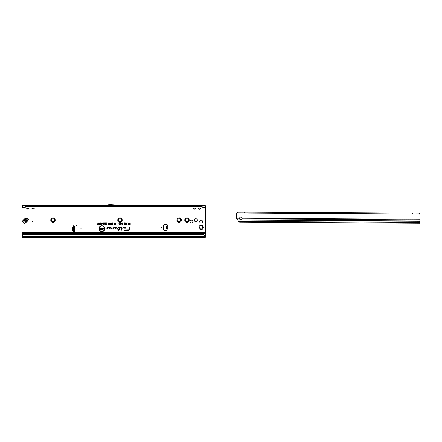 <?xml version="1.0" encoding="UTF-8"?>
<svg xmlns="http://www.w3.org/2000/svg" width="442" height="442" viewBox="0 0 442 442"><rect width="100%" height="100%" fill="white"/><g stroke="black" fill="none" stroke-linecap="round" stroke-linejoin="round"><path stroke-width="0.66" d="M50.758 220.138A2.227 2.227 0 0 1 52.985 217.912A2.227 2.227 0 0 1 55.206 220.138A2.227 2.227 0 0 1 52.985 222.359A2.227 2.227 0 0 1 50.758 220.138M54.476 220.138A1.492 1.492 0 0 0 52.985 218.646A1.492 1.492 0 0 0 51.493 220.138A1.492 1.492 0 0 0 52.985 221.63A1.492 1.492 0 0 0 54.476 220.138M117.754 220.138A2.227 2.227 0 0 1 119.981 217.912A2.227 2.227 0 0 1 122.207 220.138A2.227 2.227 0 0 1 119.981 222.359A2.227 2.227 0 0 1 117.754 220.138M121.473 220.138A1.492 1.492 0 0 0 119.981 218.646A1.492 1.492 0 0 0 118.489 220.138A1.492 1.492 0 0 0 119.981 221.63A1.492 1.492 0 0 0 121.473 220.138M176.905 220.138A2.227 2.227 0 0 1 179.126 217.912A2.227 2.227 0 0 1 181.353 220.138A2.227 2.227 0 0 1 179.126 222.359A2.227 2.227 0 0 1 176.905 220.138M180.618 220.138A1.492 1.492 0 0 0 179.126 218.646A1.492 1.492 0 0 0 177.634 220.138A1.492 1.492 0 0 0 179.126 221.63A1.492 1.492 0 0 0 180.618 220.138M184.756 220.138A2.227 2.227 0 0 1 186.977 217.912A2.227 2.227 0 0 1 189.204 220.138A2.227 2.227 0 0 1 186.977 222.359A2.227 2.227 0 0 1 184.756 220.138M188.469 220.138A1.492 1.492 0 0 0 186.977 218.646A1.492 1.492 0 0 0 185.485 220.138A1.492 1.492 0 0 0 186.977 221.63A1.492 1.492 0 0 0 188.469 220.138M198.889 227.464A2.227 2.227 0 0 1 201.11 225.238A2.227 2.227 0 0 1 203.337 227.464A2.227 2.227 0 0 1 201.11 229.691A2.227 2.227 0 0 1 198.889 227.464M202.602 227.464A1.492 1.492 0 0 0 201.11 225.972A1.492 1.492 0 0 0 199.618 227.464A1.492 1.492 0 0 0 201.11 228.956A1.492 1.492 0 0 0 202.602 227.464M197.37 220.138A1.492 1.492 0 0 0 195.878 218.646A1.492 1.492 0 0 0 194.386 220.138A1.492 1.492 0 0 0 195.878 221.63A1.492 1.492 0 0 0 197.37 220.138M22.907 222.116L22.548 221.409L22.973 220.414L23.255 220.696L22.868 221.381L24.758 223.448L24.492 223.707L22.907 222.116L25.26 221.674A1.099 0.669 -95 0 1 25.211 220.525L25.592 218.359L23.255 220.696L25.211 220.525M32.83 221.652L32.305 221.652L32.83 221.652M192.856 221.652A1.425 1.425 0 0 0 191.43 220.227A1.425 1.425 0 0 0 190.005 221.652A1.425 1.425 0 0 0 191.43 223.083A1.425 1.425 0 0 0 192.856 221.652M202.541 221.652A1.425 1.425 0 0 0 201.11 220.227A1.425 1.425 0 0 0 199.685 221.652A1.425 1.425 0 0 0 201.11 223.083A1.425 1.425 0 0 0 202.541 221.652M167.026 226.68L167.286 225.569A0.652 0.652 0 0 0 166.75 224.536L164.628 224.536A1.044 1.044 0 0 0 163.584 225.58L163.584 229.243A1.044 1.044 0 0 0 164.628 230.293L166.485 230.293A0.652 0.652 0 0 0 166.965 229.188L166.971 227.326M167.004 227.387L166.849 228.713M166.822 229.011L166.043 228.939L166.286 226.138L167.286 225.569L167.214 226.868C168.214 227.531 168.164 228.1 167.065 228.58L166.965 229.188L166.214 228.956M81.245 228.851L80.726 228.851L81.245 228.851M162.115 227.415L161.595 227.415L162.115 227.415M75.256 205.69L64.864 206.475L85.803 206.475L75.411 205.69M32.167 208.099L32.056 208.552L31.736 208.099M31.901 208.099L33.089 209.044L34.128 208.552L33.089 209.154L32.056 208.552M31.144 206.541L34.017 206.552L29.62 206.475L29.879 206.779M25.238 208.099L202.16 208.099L25.238 207.895L23.586 207.348L23.807 207.806L25.238 208.099L25.238 205.69L28.896 205.69A0.945 0.768 -90 0 0 28.227 206.16L28.957 206.16A0.945 0.768 90 0 1 29.62 205.69L34.128 205.69A0.945 0.768 -90 0 0 33.459 206.16L34.189 206.16A0.945 0.768 90 0 1 34.857 205.69L35.1 206.475M33.459 206.16L31.995 206.16A0.945 0.768 -90 0 0 31.327 205.69L31.084 206.475M26.934 208.099L26.824 208.552L26.503 208.099M26.669 208.099L27.857 209.044L28.896 208.552L27.857 209.154L26.824 208.552M25.912 206.541L202.16 206.475L201.303 206.475L201.563 206.779M28.896 205.69L29.62 205.69L29.868 206.475M28.227 206.16L26.763 206.16A0.945 0.768 -90 0 0 26.095 205.69L25.846 206.475M193.381 208.099L193.27 208.552L192.95 208.099M193.115 208.099L194.309 209.044L195.342 208.552L194.309 209.154L193.27 208.552M195.342 206.475L193.381 206.552L196.071 206.475L196.331 206.779M34.128 205.69L195.342 205.69A0.945 0.768 -90 0 0 194.679 206.16L195.403 206.16A0.945 0.768 90 0 1 196.071 205.69L196.32 206.475M194.679 206.16L193.209 206.16A0.945 0.768 -90 0 0 192.546 205.69L192.298 206.475M198.618 208.099L198.508 208.552L198.187 208.099M198.353 208.099L199.541 209.044L200.58 208.552L199.541 209.154L198.508 208.552M200.58 206.475L198.618 206.552L201.198 206.541M195.342 205.69L200.58 205.69A0.945 0.768 -90 0 0 199.911 206.16L200.64 206.16A0.945 0.768 90 0 1 201.303 205.69L201.552 206.475M199.911 206.16L198.447 206.16A0.945 0.768 -90 0 0 197.778 205.69L197.53 206.475M113.859 230.868L113.539 230.868L113.859 230.868M104.561 228.68A2.641 2.641 0 0 0 101.925 226.039A2.641 2.641 0 0 0 99.284 228.68A2.641 2.641 0 0 0 101.925 231.321A2.641 2.641 0 0 0 104.561 228.68M104.605 228.68A2.685 2.685 0 0 0 101.925 225.995A2.685 2.685 0 0 0 99.24 228.68A2.685 2.685 0 0 0 101.925 231.359A2.685 2.685 0 0 0 104.605 228.68M104.842 228.68A2.923 2.923 0 0 0 101.925 225.757A2.923 2.923 0 0 0 99.002 228.68A2.923 2.923 0 0 0 101.925 231.602A2.923 2.923 0 0 0 104.842 228.68M104.804 228.68A2.879 2.879 0 0 0 101.925 225.801A2.879 2.879 0 0 0 99.041 228.68A2.879 2.879 0 0 0 101.925 231.558A2.879 2.879 0 0 0 104.804 228.68M125.39 227.68A0.354 0.354 0 0 0 125.031 227.321L123.036 227.321L122.649 229.16L123.252 227.58L125.031 227.58L124.815 229.16L125.379 227.752A0.354 0.354 0 0 0 125.39 227.68M125.346 227.68A0.315 0.315 0 0 0 125.031 227.365L123.075 227.365L122.699 229.116L123.219 227.542L125.031 227.542L124.865 229.116L125.34 227.74A0.315 0.315 0 0 0 125.346 227.68M122.003 227.68A0.354 0.354 0 0 0 121.649 227.321L120.428 227.58L121.738 227.696L121.114 230.63L121.998 227.752A0.354 0.354 0 0 0 122.003 227.68M121.959 227.68A0.315 0.315 0 0 0 121.649 227.365L120.478 227.542L121.782 227.707L121.169 230.591L121.953 227.74A0.315 0.315 0 0 0 121.959 227.68M119.185 227.58L118.848 229.713L117.528 229.973L118.793 229.973L118.655 230.63L119.064 229.973L119.964 229.973L119.119 229.713L119.533 227.752A0.354 0.354 0 0 0 119.185 227.321L117.937 227.58L119.323 227.68L118.887 229.752L117.583 229.928L118.848 229.928L118.705 230.591L119.031 229.928L119.931 229.928L119.064 229.752L119.495 227.74A0.315 0.315 0 0 0 119.185 227.365L117.986 227.542L119.185 227.542M73.659 227.298L73.659 226.906L72.67 227.298L73.499 226.906L73.659 226.365L73.499 231.404A0.652 0.652 0 0 0 73.786 232.647L75.908 232.647A1.044 1.044 0 0 0 76.958 231.597L76.958 226.105A1.044 1.044 0 0 0 75.908 225.055L73.786 225.055A0.652 0.652 0 0 0 73.499 226.298L74.052 226.365M203.403 234.763L204.574 235.299L205.298 236.404L203.403 234.763L199.016 234.531L23.575 234.586A1.569 1.547 180 0 0 22.78 235.083L22.1 235.884L22.1 233.691L205.298 233.691L205.298 206.563M23.807 207.806L22.1 206.779L22.1 233.691M104.599 223.751L104.599 222.878L104.82 224.271L104.257 223.271L103.699 224.271L103.699 222.878L103.92 223.707L104.362 222.878L104.644 224.066L104.776 222.923L104.776 224.232L104.257 223.111L103.743 224.232L103.743 222.923L103.876 224L104.329 222.923L104.644 224.066M103.34 223.409L103.561 222.878L103.561 224.271L102.892 224.243L102.66 223.851L103.384 223.448L103.384 222.923L103.522 224.232L102.704 223.851L103.384 223.448M101.168 223.796L101.168 222.878L101.389 224.271L100.688 223.359L100.472 224.271L100.472 222.878L101.207 223.961L101.345 222.923L101.345 224.232L100.649 223.188L100.511 224.232L100.511 222.923L101.207 223.961M99.417 223.116L100.301 222.878L100.301 224.271L99.433 224.271L100.08 224.033L100.08 223.713L99.467 223.713L100.08 223.116L99.461 222.923L100.257 222.923L100.257 224.232L99.478 224.232L100.119 224.077L100.119 223.669L99.511 223.669L100.119 223.514L100.119 223.077L99.461 223.077M99.074 223.796L99.074 222.878L99.295 224.271L98.599 223.359L98.378 224.271L98.378 222.878L99.118 223.961L99.257 222.923L99.257 224.232L98.555 223.188L98.422 224.232L98.422 222.923L99.118 223.961M97.715 224.033L97.936 222.878L97.936 224.033L98.295 224.271L97.362 224.271L97.759 224.077L97.897 222.923L97.897 224.077L98.251 224.232L97.759 224.077M106.892 223.586L106.588 223.1L106.086 223.376L106.583 222.862L107.113 223.586L106.572 224.287L106.102 223.823L106.577 224.05L106.936 223.586L106.588 223.055L106.135 223.348L106.583 222.906L107.075 223.586L106.572 224.249L106.152 223.856L106.577 224.094L106.936 223.586M111.859 222.856L112.262 223.459L111.721 223.232L111.439 224.641L111.439 223.459L111.859 222.856L112.224 223.42L111.682 223.221L111.483 224.597L111.859 222.901M110.903 222.856L111.307 223.459L110.765 223.232L110.483 224.641L110.483 223.459L110.903 222.856L111.268 223.42L110.721 223.221L110.528 224.597L110.903 222.901M109.948 222.856L110.351 223.459L109.804 223.232L109.528 224.641L109.528 223.459L109.948 222.856L110.307 223.42L109.765 223.221L109.566 224.597L109.948 222.901M108.992 222.856L109.395 223.459L108.848 223.232L108.572 224.641L108.572 223.459L108.992 222.856L109.351 223.42L108.809 223.221L108.61 224.597L108.992 222.901M112.202 224.663L112.638 222.856L112.257 224.619M115.163 224.072L115.163 222.878L115.423 224.641L115.075 224.641L114.716 223.326L114.329 224.641L114.008 224.641L114.008 222.878L114.268 224.011L114.837 222.878L115.207 224.381L115.379 222.923L115.379 224.597L114.716 223.16L114.053 224.597L114.053 222.923L114.224 224.304L114.804 222.923L115.207 224.381M128.788 223.619L129.047 222.878L129.047 224.641L127.854 224.133L128.18 223.652L127.716 222.878L128.832 223.663L129.003 222.923L129.003 224.597L128.39 224.597L127.893 224.133L128.285 223.674L127.788 222.923L128.832 223.663M129.539 227.321L129.202 228.901L126.031 229.16L129.13 229.243A1.42 1.42 0 0 1 127.744 230.37L124.539 230.63L127.744 230.63A1.68 1.68 0 0 0 129.384 229.299L129.81 227.321L129.241 228.939L126.125 228.939L129.174 229.254A1.459 1.459 0 0 1 127.744 230.415L124.589 230.591L127.744 230.591A1.641 1.641 0 0 0 129.346 229.293L129.572 227.365M110.428 227.321L107.793 227.321L107.472 228.823L105.981 228.901L107.378 229.16A0.354 0.354 0 0 0 107.726 228.879L108.003 227.58L110.428 227.58A0.657 0.657 0 0 1 111.086 228.243A0.657 0.657 0 0 1 110.428 228.901L109.301 228.901L109.638 228.542L109.279 228.542L108.693 229.16L110.428 229.16A0.917 0.917 0 0 0 111.345 228.243A0.917 0.917 0 0 0 110.428 227.321L107.826 227.365L107.511 228.834L106.019 228.939L107.378 229.116A0.315 0.315 0 0 0 107.688 228.868L107.97 227.542L110.428 227.542A0.702 0.702 0 0 1 111.13 228.243A0.702 0.702 0 0 1 110.428 228.939L109.202 228.939L109.296 228.586L108.787 229.116L110.428 229.116A0.878 0.878 0 0 0 111.307 228.243A0.878 0.878 0 0 0 110.428 227.365M116.368 227.321L113.732 227.321L113.323 228.901L111.925 228.901L113.323 229.16A0.354 0.354 0 0 0 113.671 228.879L113.942 227.58L116.368 227.58A0.657 0.657 0 0 1 117.025 228.243A0.657 0.657 0 0 1 116.368 228.901L115.24 228.901L115.577 228.542L115.218 228.542L114.633 229.16L116.368 229.16A0.917 0.917 0 0 0 117.285 228.243A0.917 0.917 0 0 0 116.368 227.321L113.765 227.365L113.456 228.834L111.959 228.939L113.323 229.116A0.315 0.315 0 0 0 113.627 228.868L113.909 227.542L116.368 227.542A0.702 0.702 0 0 1 117.069 228.243A0.702 0.702 0 0 1 116.368 228.939L115.141 228.939L115.235 228.586L114.732 229.116L116.368 229.116A0.878 0.878 0 0 0 117.246 228.243A0.878 0.878 0 0 0 116.368 227.365M129.965 223.641L130.219 222.878L130.219 224.641L129.202 224.641L129.965 224.359L129.965 223.923L129.307 223.641L130.003 223.685L130.003 222.923L130.18 224.597L129.241 224.597L130.003 224.403L130.003 223.879L129.351 223.685L130.003 223.685M119.937 223.768L119.533 223.138L118.904 223.497L119.528 222.856L120.191 223.768L119.511 224.663L118.926 224.088L119.517 224.381L119.975 223.768L119.533 223.094L118.953 223.464L119.528 222.901L120.152 223.768L119.511 224.619L118.975 224.116L119.517 224.42L119.975 223.768M121.329 223.768L120.926 223.138L120.296 223.497L120.92 222.856L121.583 223.768L120.904 224.663L120.318 224.088L120.909 224.381L121.368 223.768L120.926 223.094L120.346 223.464L120.92 222.901L121.544 223.768L120.904 224.619L120.368 224.116L120.909 224.42L121.368 223.768M121.694 223.387L122.268 222.856L122.87 223.503L122.252 223.138L121.953 223.381L122.826 224.16L122.296 224.663L121.738 224.083L122.29 224.381L122.522 224.011L121.694 223.387L122.268 222.901L122.826 223.464L122.252 223.094L121.915 223.381L122.782 224.16L122.296 224.619L121.782 224.116L122.29 224.42L122.556 223.983L121.738 223.387M124.069 223.492L124.567 222.856L125.047 223.414L124.572 223.116L124.324 223.481L125.025 223.68L124.887 224.619L124.13 224.619L124.71 224.039L124.069 223.492L124.567 222.901L125.003 223.381L124.572 223.072L124.285 223.481L124.981 223.718L124.848 224.575L124.174 224.575L124.766 223.967L124.108 223.492M125.622 222.856L126.108 223.414L125.622 224.663L125.136 223.409L125.622 222.856L126.069 223.414L125.622 224.619L125.174 223.409L125.622 222.901M126.981 222.878L126.5 224.337L127.174 224.619L126.197 224.619L126.721 222.878L126.418 224.381L127.13 224.575L126.241 224.575L126.937 222.923M102.036 222.862L102.594 223.558L102.03 224.287L101.472 223.575L102.036 222.862L102.417 223.111L102.03 224.249L101.516 223.575L102.036 222.906M105.467 222.862L106.025 223.558L105.467 224.287L104.903 223.575L105.467 222.862L105.853 223.111L105.467 224.249L104.947 223.575L105.467 222.906M28.067 220.138A5.232 5.232 0 0 0 27.2 221.282A1.044 1.044 0 0 1 27.111 221.42A4.868 4.868 0 0 1 26.316 222.215A1.044 1.044 0 0 1 26.177 222.304A5.232 5.232 0 0 0 25.028 223.171M73.593 231.337L74.052 231.337L73.499 231.404L73.499 230.796L72.67 230.404L73.499 230.796L73.659 230.404M73.659 226.365L74.444 226.365L74.444 231.337L73.659 231.337M22.1 206.779L22.1 205.69L205.298 205.69L205.298 206.784L203.591 207.806L202.16 208.099M203.591 207.806L203.812 207.348L202.16 207.895L202.16 205.69L200.58 205.69M114.837 205.69L127.677 206.475L105.925 206.475A1.044 1.044 0 0 0 106.284 206.414L108.268 205.69M28.896 206.475L29.62 206.475L28.785 206.552M34.128 206.475L35.117 206.779M192.364 206.541L85.803 206.475M64.864 206.475L34.017 206.552M192.651 206.541L193.27 206.475M197.596 206.541L195.966 206.541M197.883 206.541L198.508 206.475M101.146 228.343L101.77 227.829L102.478 228.486L101.776 228.1L101.456 228.337L102.417 229.072L101.82 229.547L101.185 228.995L101.815 229.282L102.063 228.973L101.146 228.343L101.77 227.873L102.433 228.442L101.776 228.055L101.417 228.337L102.373 229.072L101.82 229.503L101.229 229.039L101.815 229.321L102.091 228.945L101.19 228.343M100.616 228.564L100.616 227.851L100.925 227.851L100.925 229.525L99.781 229.525L100.616 229.26L100.616 228.834L99.903 228.564L100.66 228.608L100.66 227.895L100.886 229.486L99.826 229.486L100.66 229.304L100.66 228.79L99.947 228.608L100.66 228.608M103.677 228.939L103.677 227.851L103.986 227.851L103.986 229.525L102.986 228.442L102.986 229.525L102.677 229.525L102.677 227.851L103.721 229.083L103.947 227.895L103.947 229.486L102.947 228.299L102.721 229.486L102.721 227.895L103.721 229.083M205.298 205.69L204.547 207.348M22.1 232.647L205.298 232.647M205.298 236.056L205.298 233.691M201.11 234.746L205.298 233.89M205.298 236.569L205.298 236.238M205.298 236.387L205.298 237.36L22.1 237.36L22.1 235.884M199.016 237.36L199.016 236.404L22.1 236.404M23.78 234.531L23.575 234.719A1.569 1.547 180 0 0 22.78 235.221L22.1 236.017M199.016 234.531L23.78 234.669M203.48 235.083L199.016 234.669L199.016 236.404L205.298 236.779M125.622 224.442L125.622 223.923L125.412 224.177L125.826 224.188M125.622 223.746L125.622 223.072L125.351 223.409L125.622 223.746L125.893 223.414M125.848 223.414L125.622 223.072M125.622 223.116L125.351 223.409M125.39 223.409L125.622 223.707M128.832 224.403L128.832 223.856L128.07 224.133L128.832 224.403L128.832 223.856M128.788 223.901L128.423 223.856M128.423 223.901L128.07 224.133M128.379 224.359L128.788 224.359M114.268 224.011L114.224 224.304M102.03 224.094L102.417 223.558L102.036 223.055L101.649 223.58L102.03 224.094L102.417 223.558M102.373 223.558L102.036 223.055M102.036 223.1L101.649 223.58M101.693 223.58L101.71 223.873M101.748 223.856L102.03 224.05M103.384 224.077L103.384 223.602L102.842 223.845L103.384 224.077L103.384 223.602M102.881 223.845L103.34 224.033M103.92 223.707L103.876 224M105.467 224.094L105.848 223.558L105.467 223.055L105.085 223.58L105.467 224.094L105.848 223.558M105.804 223.558L105.467 223.055M105.467 223.1L105.085 223.58M105.124 223.58L105.141 223.873M105.179 223.856L105.467 224.05M203.812 207.348L204.629 206.867M198.508 205.69A0.945 0.768 -90 0 1 199.171 206.16M193.27 205.69A0.945 0.768 -90 0 1 193.939 206.16M22.1 206.287L23.586 207.348M22.851 207.348L22.769 206.867M26.824 205.69A0.945 0.768 -90 0 1 27.487 206.16M32.056 205.69A0.945 0.768 -90 0 1 32.725 206.16M204.574 235.299L204.613 235.647M127.699 205.69L110.616 204.646A1.044 1.044 0 0 0 110.55 204.64L109.036 204.64A1.044 1.044 0 0 0 108.677 204.707L105.925 205.69M85.825 205.69L76.018 205.088A1.044 1.044 0 0 0 75.952 205.088L74.715 205.088A1.044 1.044 0 0 0 74.648 205.088L64.841 205.69M167.07 226.205L166.286 226.138M72.67 230.404L72.477 230.127L73.632 230.127L73.632 227.575L72.604 227.575L72.604 230.127L73.659 230.127M73.659 227.575L72.477 227.575L72.477 230.127M27.012 218.011L28.603 219.602L28.343 219.862L26.752 218.271L25.31 218.077L27.012 218.011L26.57 220.365A1.099 0.669 -175 0 0 25.421 220.32M28.343 219.862L24.758 223.448M242.128 218.11L419.872 219.215L419.845 223.298L239.945 222.182L238.105 222.011L237.973 220.11A0.525 0.514 -179.6 0 0 237.973 220.066L237.127 219.442A1.569 1.111 -179.6 0 1 236.691 218.818L236.674 218.077L239.597 218.094L239.553 218.834A1.309 0.923 -179.6 0 0 240.851 219.696A1.309 0.923 -179.6 0 0 242.161 218.851L242.128 218.11A1.309 1.309 0 0 0 239.597 218.094M239.581 218.398A1.309 0.923 -179.6 0 0 240.857 219.138A1.309 0.923 -179.6 0 0 242.139 218.414M238.083 222.011L237.962 221.414M241.846 218.823L240.697 219.133M236.674 218.077L236.702 213.436A1.569 1.569 0 0 1 236.768 213.005L237.365 212.746L237.371 211.961L244.177 212.005L244.172 212.79L419.845 214.138A1.569 1.569 0 0 1 419.9 214.574L419.872 219.215M239.945 222.182L419.845 223.298L239.719 222.166M419.248 213.873L419.254 213.088L419.845 214.138L236.768 213.005L237.371 211.961M419.447 213.895L419.447 213.155M237.166 212.762L237.172 212.027M412.441 213.834L412.447 213.05L419.254 213.088M244.177 212.005L412.447 213.05M237.365 212.746L244.172 212.79M22.548 221.409L22.868 221.381M166.087 228.42L166.872 228.486M34.017 208.099L34.017 208.469L34.283 208.099M28.785 208.099L28.785 208.469L29.045 208.099M195.231 208.099L195.231 208.469L195.497 208.099M200.469 208.099L200.469 208.469L200.729 208.099M72.67 227.298L72.477 227.575M204.303 207.519L205.298 207.519M200.9 208.099L200.58 208.552M195.662 208.099L195.342 208.552M34.448 208.099L34.128 208.552M29.216 208.099L28.896 208.552M22.1 207.519L23.1 207.519M167.258 226.718C168.369 227.492 168.314 228.166 167.082 228.735M22.973 220.414L25.31 218.077M25.238 206.541L202.16 206.541M22.1 234.746L23.188 234.746M166.181 227.381L166.96 227.453M166.142 227.779L166.927 227.851M74.444 230.812L73.659 230.812M74.444 226.89L73.659 226.89M27.205 221L26.57 220.365L25.26 221.674L25.896 222.309M237.962 221.309L419.85 222.436M237.973 220.066L419.861 221.199M236.691 218.818L239.553 218.834M242.161 218.851L419.867 219.956M419.861 221.055L237.807 219.928"/></g></svg>
